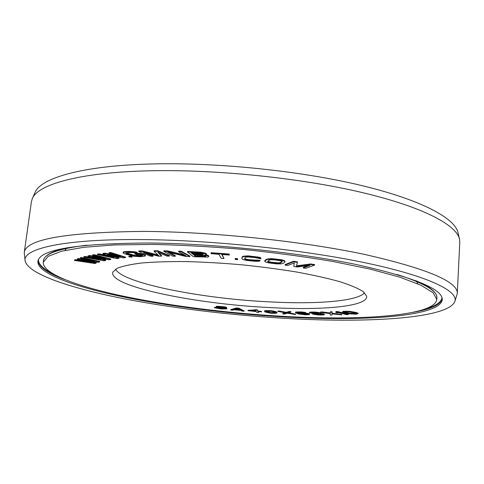 <?xml version="1.0" encoding="UTF-8"?>
<svg xmlns="http://www.w3.org/2000/svg" width="484" height="484" viewBox="0 0 484 484"><rect width="100%" height="100%" fill="white"/><g stroke="black" fill="none" stroke-linecap="round" stroke-linejoin="round"><path stroke-width="0.73" d="M271.252 311.333L274.113 311.89L275.311 312.579L273.605 313.142L267.489 312.392L266.176 311.412L271.252 311.333M283.267 316.361C360.332 320.789 434.741 316.04 436.798 299.536L433.126 292.76L420.947 285.209L399.863 277.187L370.097 269.098L332.665 261.427C304.448 256.677 274.561 252.672 243.004 249.405C211.399 246.701 181.294 245.037 152.684 244.414L114.478 244.934L83.726 247.3L61.51 251.232L48.134 256.369L43.258 262.334C42.525 273.648 77.138 286.371 123.166 296.154C169.823 305.948 227.159 313.087 281.216 316.246L283.267 316.361M280.073 308.066C328.297 310.02 368.457 305.809 366.6 296.039L363.133 291.598C358.214 288.41 350.483 285.112 339.937 281.718C327.837 278.336 313.499 275.118 296.922 272.068C279.359 269.201 260.906 266.769 241.552 264.778C222.174 263.108 203.589 262.038 185.802 261.566C168.946 261.457 154.263 261.929 141.739 262.987C130.74 264.343 122.531 266.127 117.104 268.342L112.863 272.05C107.89 286.02 192.977 303.474 265.51 307.358L280.073 308.066M84.664 261.076L75.341 259.678L74.512 259.993L74.451 260.452L94.979 263.514L96.147 263.114L96.201 262.649L87.64 260.755M96.147 263.114L81.56 259.884L98.494 262.304L99.68 261.898L99.74 261.433L81.252 257.464L80.392 257.784L80.332 258.256L94.531 261.281L78.354 258.994L77.228 259.418L91.046 262.503L75.28 260.144L74.451 260.452M87.937 259.878L78.414 258.529L77.289 258.952L77.228 259.418M226.675 307.909L226.5 307.376L224.449 306.814L216.838 306.251L216.197 306.56L216.342 307.14L224.691 308.81L214.636 307.83L221.236 308.98L226.839 308.859L218.284 307.025L226.464 307.745L221.097 306.771L216.16 306.929M224.231 308.471L214.491 307.261L214.454 307.624M226.839 308.859L226.875 308.496L225.211 307.939L218.659 306.947M244.045 311.254L244.075 310.885L238.981 308.223L236.283 307.969L230.814 309.633L230.777 310.002L232.768 310.19L234.123 309.766L240.79 310.395L242.054 311.067L244.045 311.254L238.945 308.598L236.246 308.344L230.777 310.002M261.523 311.999L261.372 311.339L258.039 311.085L257.179 309.748L248.05 310.311L248.014 310.68L256.199 311.587L256.641 312.265L258.625 312.422L258.19 311.744L261.342 311.708L258.002 311.448L257.149 310.117L248.014 310.68M258.625 312.422L258.474 311.763M105.681 260.459L92.377 256.943L109.082 259.799L110.8 259.466L93.817 255.128L92.547 255.389L105.621 258.71L89.613 256L87.943 256.351L100.545 259.714L85.051 256.95L83.823 257.204L103.999 260.785L105.681 260.459L105.742 259.987L97.629 257.839M110.8 259.466L110.854 258.994L93.878 254.644L92.607 254.911L92.547 255.389M99.879 257.252L89.673 255.522L88.003 255.873L87.943 256.351M95.094 258.256L85.111 256.478L83.883 256.732L83.823 257.204M118.87 258.365L107.321 254.626L123.287 257.881L125.513 257.633L110.661 253.005L108.991 253.199L120.455 256.75L105.113 253.652L102.917 253.912L113.837 257.488L99.099 254.36L97.472 254.554L116.68 258.601L118.87 258.365L118.931 257.881L111.532 255.485M125.513 257.633L125.574 257.149L110.721 252.509L109.051 252.708L108.991 253.199M115.833 255.316L105.173 253.168L102.977 253.422L102.917 253.912M109.529 256.078L99.159 253.876L97.532 254.064L97.472 254.554M132.029 257.149L132.09 256.665L130.432 256.187L128.865 256.302L128.811 256.792L132.029 257.149L128.811 256.792M145.369 255.661L145.43 255.165L144.559 254.753L139.967 253.259L134.758 253.507L134.703 254.003L136.548 254.602L139.664 254.457L142.114 255.243L142.683 255.558L142.254 255.8L138.079 256.103L133.167 255.661L126.959 253.81L125.804 253.059L130.384 252.491L137.123 252.854L132.574 252.031L128.502 251.88L123.977 252.224L123.117 252.963L124.908 253.906L133.33 256.211L139.9 256.689L145.194 256.115L145.369 255.661L144.504 255.249L139.906 253.755L134.703 254.003M142.242 255.316L134.824 255.431L126.1 252.878L126.052 253.392M137.123 252.854L137.184 252.352L135.278 251.868L128.562 251.384L124.037 251.722L123.293 251.995L123.117 252.963M169.418 256.09L169.473 255.594L157.717 250.754L154.13 250.791L154.069 251.299L158.77 255.661L142.211 251.42L138.69 251.45L150.712 256.224L153.029 256.211L143.633 252.46L158.456 256.169L161.571 256.151L157.814 252.327L167.059 256.109L169.418 256.09L157.663 251.263L154.069 251.299M158.008 254.947L142.272 250.912L138.751 250.948L138.69 251.45M153.029 256.211L153.083 255.715L147.154 253.344M161.571 256.151L161.626 255.649L158.746 252.708M206.347 254.36L206.402 253.846L205.101 253.102L201.023 252.224L187.538 251.462L187.483 251.976L193.418 256.726L207.83 257.083L208.828 256.478L208.241 255.976L204.557 255.032L206.251 254.644L205.869 253.949L200.969 252.739L187.483 251.976M208.828 256.478L208.295 255.467L205.96 254.747M175.329 256.217L167.567 252.025L186.001 256.484L189.861 256.581L181.222 251.74L178.596 251.68L186.019 255.806L167.706 251.426L163.81 251.335L172.782 256.151L175.329 256.217L175.383 255.715L169.376 252.46M189.861 256.581L189.916 256.072L181.276 251.22L178.65 251.16L178.596 251.68M184.38 254.899L167.76 250.912L163.864 250.821L163.81 251.335M224.007 258.547L221.745 254.481L229.356 255.038L229.095 254.542L211.012 253.217L211.314 253.713L218.901 254.269L221.218 258.341L224.007 258.547L222.102 254.505M229.356 255.038L229.15 254.021L211.06 252.696L211.012 253.217M237.547 259.666L237.553 258.698L235.206 258.492L235.157 259L235.212 259.46L237.547 259.666L237.505 259.212L235.157 259M259.999 260.809L248.988 260.217L245.805 259.612L244.626 258.849L245.122 257.506L245.727 257.192L248.28 256.986L254.517 257.536L260.937 258.771L260.67 258.268L257.101 257.331L248.014 256.387L243.99 256.538L242.272 257.21L241.8 258.559L242.926 259.497L246.477 260.416L255.352 261.33L259.327 261.197L260.041 260.295L249.036 259.708L245.854 259.103L244.771 258.45M260.937 258.771L260.719 257.748L258.976 257.192L248.062 255.867L242.956 256.284L242.321 256.689L241.8 258.559M285.028 261.687L284.604 260.725L281.561 259.751L271.088 258.601L266.454 259.261L264.911 260.483L264.815 261.457L265.323 261.898L268.372 262.842L276.582 263.889L280.877 263.883L283.243 263.344L284.925 262.147L284.556 261.239L281.519 260.271L275.565 259.412L267.398 259.424L266.412 259.775L264.815 261.457M308.054 265.637L303.28 267.41L303.238 267.918L305.815 268.317L314.57 265.099L310.631 264.482L296.383 266.369L297.424 262.401L293.437 261.777L285.106 265.093L287.708 265.498L294.278 262.909L293.77 266.442L297.218 266.98L310.056 265.383L303.238 267.918M314.57 265.099L314.612 264.585L310.674 263.962L296.523 265.849M297.424 262.401L297.466 261.886L293.479 261.257L285.149 264.585L285.106 265.093M294.248 262.921L293.77 266.442M277.023 312.973L277.06 312.361L275.807 311.617L271.276 310.716L265.057 310.631L264.542 311.551L265.171 312.017L270.338 313.172L275.705 313.36L277.029 312.731L274.313 311.563L267.253 310.849L264.524 311.309M290.86 311.974L290.89 311.599L288.93 311.521L286.334 312.355L279.806 311.127L277.864 311.049L277.834 311.424L285.741 312.9L282.759 313.947L284.677 314.031L287.224 313.215L295.597 314.503L287.684 312.985L290.86 311.974L288.894 311.896L286.298 312.731L277.834 311.424M285.07 312.779L282.789 313.578L282.759 313.947M295.597 314.503L295.627 314.134L288.422 312.749M305.676 312.93L305.707 312.549L301.478 311.92L295.524 312.15L295.567 312.791L298.489 313.947L304.938 314.775L309.088 314.673L309.445 314.219L308.768 313.941L304.109 313.257L298.071 313.317L297.17 312.724L304.944 312.755L299.723 312.204L295.494 312.525M309.488 314.479L309.476 313.844L308.798 313.565L304.267 312.894M304 312.876L298.102 312.942L297.4 312.567M324.401 314.667L319.706 313.699L320.541 313.481L319.96 313.087L315.024 312.446L309.403 312.761L313.662 313.674L312.549 313.886L312.803 314.164L318.176 314.957L322.985 314.987L324.401 314.667L324.195 314.007L320.553 313.384M320.541 313.481L320.499 312.876L319.991 312.706L315.054 312.065L310.807 312.053L309.433 312.386L309.403 312.761M341.686 314.848L331.921 313.578L332.097 312.168L330.354 312.204L330.239 313.366L320.608 312.392L330.203 313.608L330.251 315.042L331.951 315.011L332.084 313.88L341.686 314.848L341.71 314.467L331.97 313.196M332.097 312.168L332.121 311.781L330.384 311.817L330.269 312.985L322.344 311.974L320.632 312.011L320.608 312.392M337.687 312.924L337.717 312.464L346.635 314.661L348.268 314.6L337.493 311.938L335.854 312.005L335.842 312.464L337.687 312.924L337.705 312.458M348.268 314.6L348.298 314.219L337.523 311.551L335.878 311.611L335.854 312.005M358.093 313.62L358.118 313.227L356.151 312.495L349.793 311.363L343.089 311.339L342.545 311.974L343.041 312.446L349.339 313.844L356.206 314.219L358.093 313.62L352.322 312.107L346.157 311.539L342.545 311.974M205.754 256.048L195.433 255.758L194.253 254.802M203.25 253.931L192.826 253.646L191.743 252.769M282.075 261.366L280.538 262.485L278.397 262.866L271.221 262.225L267.761 261.245M239.622 309.736L235.387 309.337M255.746 310.903L252.448 310.649M275.257 312.537L270.356 312.573L266.339 311.363M307.588 314.062L303.976 314.122L299.802 313.505M322.241 314.243L314.733 313.928M318.351 313.069L311.617 312.797M356.012 313.42L349.642 313.233L344.638 311.992M115.549 269.213C122.761 283.086 199.178 298.102 265.323 301.665L280.067 302.361C322.368 303.928 358.408 300.661 364.494 292.747M75.341 259.678L75.28 260.144M78.414 258.529L78.354 258.994M81.252 257.464L81.191 257.936L80.332 258.256M99.68 261.898L81.191 257.936M191.005 252.733L199.735 253.162L203.474 254.118L201.447 254.596L192.771 254.161L191.005 252.733M205.627 255.939L205.881 256.514L205.21 256.665L195.379 256.266L193.527 254.766L202.173 255.201L205.627 255.939M274.912 259.908L280.381 260.707L282.142 261.408L282.154 261.796L280.49 262.993L278.354 263.375L269.449 262.425L267.628 261.354L269.195 260.132L271.33 259.739L274.912 259.908M237.577 308.659L240.475 310.184L234.468 309.615L237.577 308.659M250.343 310.861L255.389 310.359L256.006 311.297L250.343 310.861M306.602 313.789L307.733 314.128L307.606 314.431L303.946 314.497L299.39 313.608L306.602 313.789M319.301 314.745L314.304 314.17L317.625 313.801L322.646 314.382L320.505 314.751L319.301 314.745L319.331 314.37M314.195 312.67L318.781 313.196L316.941 313.578L312.634 313.336L311.254 312.882L314.195 312.67M346.084 312.906L344.826 312.555L344.33 312.156L344.596 311.999L348.462 311.908L352.8 312.507L356.278 313.65L353.417 313.959L349.611 313.62L346.084 312.906L346.114 312.519M85.111 256.478L85.051 256.95M89.673 255.522L89.613 256M93.878 254.644L93.817 255.128M99.159 253.876L99.099 254.36M105.173 253.168L105.113 253.652M110.721 252.509L110.661 253.005M130.432 256.187L130.377 256.677M144.559 254.753L144.504 255.249M139.967 253.259L139.906 253.755M123.293 251.995L123.232 252.491M124.037 251.722L123.977 252.224M125.447 251.535L125.386 252.037M128.562 251.384L128.502 251.88M130.613 251.396L130.553 251.898M132.634 251.529L132.574 252.031M135.278 251.868L135.218 252.364M127.014 253.313L126.959 253.81M131.654 254.796L131.594 255.286M133.221 255.171L133.167 255.661M134.824 255.431L134.764 255.921M136.458 255.582L136.403 256.072M138.134 255.612L138.079 256.103M141.231 255.467L141.177 255.963M142.302 255.352L142.254 255.8M142.272 250.912L142.211 251.42M157.717 250.754L157.663 251.263M167.76 250.912L167.706 251.426M181.276 251.22L181.222 251.74M205.621 254.88L205.585 255.183M207.485 255.141L207.436 255.655M208.295 255.467L208.241 255.976M198.591 252.007L198.537 252.521M201.023 252.224L200.969 252.739M203.238 252.624L203.183 253.144M205.101 253.102L205.053 253.622M205.924 253.434L205.869 253.949M192.826 253.646L192.771 254.161M201.501 254.082L201.447 254.596M202.754 254.046L202.699 254.56M203.407 254.07L203.377 254.403M195.433 255.758L195.379 256.266M204.018 256.193L203.97 256.702M205.258 256.157L205.21 256.665M205.912 256.181L205.881 256.514M229.15 254.021L229.095 254.542M237.553 258.698L237.505 259.212M257.228 260.005L257.179 260.519M242.321 256.689L242.272 257.21M242.956 256.284L242.907 256.804M244.039 256.018L243.99 256.538M246.078 255.854L246.029 256.375M248.062 255.867L248.014 256.387M250.488 256.024L250.44 256.544M254.796 256.472L254.747 256.992M257.143 256.81L257.101 257.331M258.976 257.192L258.928 257.712M260.719 257.748L260.67 258.268M245.013 258.74L244.964 259.255M245.854 259.103L245.805 259.612M247.197 259.424L247.149 259.938M249.036 259.708L248.988 260.217M253.247 260.144L253.199 260.652M255.159 260.247L255.11 260.761M256.641 260.217L256.593 260.731M275.614 258.892L275.565 259.412M273.17 258.674L273.127 259.194M279.347 259.37L279.298 259.89M281.561 259.751L281.519 260.271M283.201 260.156L283.152 260.676M284.604 260.725L284.556 261.239M264.911 260.483L264.863 260.997M266.454 259.261L266.412 259.775M267.44 258.904L267.398 259.424M268.795 258.692L268.747 259.212M271.088 258.601L271.04 259.122M267.712 261.287L267.676 261.729M268.33 261.578L268.281 262.086M269.497 261.917L269.449 262.425M271.221 262.225L271.173 262.739M274.876 262.697L274.833 263.205M276.812 262.848L276.769 263.356M278.397 262.866L278.354 263.375M279.643 262.745L279.595 263.254M280.538 262.485L280.49 262.993M293.479 261.257L293.437 261.777M310.674 263.962L310.631 264.482M219.385 307.104L219.349 307.473M220.341 307.255L220.305 307.624M222.344 307.479L222.307 307.848M223.965 307.703L223.929 308.072M225.211 307.939L225.181 308.302M226.379 308.254L226.343 308.623M216.481 307.479L216.445 307.848M216.699 307.642L216.663 308.012M217.582 307.878L217.546 308.248M218.865 308.066L218.828 308.435M221.509 308.362L221.472 308.725M222.87 308.465L222.834 308.834M223.941 308.496L223.904 308.859M216.348 306.39L216.312 306.759M216.838 306.251L216.802 306.626M218.332 306.227L218.296 306.602M219.754 306.293L219.718 306.662M221.134 306.396L221.097 306.771M222.809 306.584L222.773 306.953M224.449 306.814L224.413 307.183M225.665 307.092L225.629 307.461M226.5 307.376L226.464 307.745M238.981 308.223L238.945 308.598M236.283 307.969L236.246 308.344M255.159 309.591L255.128 309.96M257.179 309.748L257.149 310.117M258.039 311.085L258.002 311.448M261.372 311.339L261.342 311.708M264.675 310.801L264.645 311.176M265.057 310.631L265.02 311.006M265.837 310.534L265.807 310.909M267.289 310.474L267.253 310.849M269.213 310.546L269.177 310.916M271.276 310.716L271.246 311.091M273.145 310.976L273.109 311.345M274.343 311.194L274.313 311.563M275.275 311.442L275.245 311.811M275.807 311.617L275.771 311.992M276.467 311.896L276.437 312.271M277.06 312.361L277.029 312.731M266.291 311.381L266.26 311.702M266.781 311.696L266.744 312.065M267.519 312.023L267.489 312.392M269.243 312.41L269.207 312.779M270.356 312.573L270.326 312.942M272.062 312.724L272.032 313.094M273.635 312.773L273.605 313.142M274.488 312.731L274.458 313.1M279.806 311.127L279.776 311.502M286.334 312.355L286.298 312.731M288.93 311.521L288.894 311.896M307.485 313.275L307.455 313.65M306.13 313.087L306.1 313.463M308.798 313.565L308.768 313.941M309.476 313.844L309.445 314.219M295.906 311.95L295.875 312.325M297.055 311.817L297.025 312.192M298.489 311.799L298.459 312.174M299.753 311.829L299.723 312.204M301.478 311.92L301.447 312.301M303.474 312.126L303.444 312.507M304.974 312.374L304.944 312.755M297.823 312.833L297.793 313.209M298.102 312.942L298.071 313.317M299.427 312.767L299.396 313.142M300.86 312.749L300.824 313.124M302.427 312.785L302.397 313.166M304.14 312.894L304.109 313.257M299.935 313.559L299.905 313.934M300.661 313.729L300.631 314.104M301.695 313.91L301.665 314.285M302.905 314.043L302.875 314.418M303.976 314.122L303.946 314.497M306.16 314.176L306.136 314.552M306.965 314.146L306.935 314.515M307.636 314.086L307.606 314.431M309.82 312.216L309.79 312.597M310.807 312.053L310.776 312.434M312.15 311.999L312.119 312.38M313.36 312.005L313.329 312.386M315.054 312.065L315.024 312.446M317.093 312.247L317.062 312.628M318.52 312.422L318.49 312.803M319.991 312.706L319.96 313.087M320.499 312.876L320.469 313.257M322.235 313.559L322.205 313.934M323.687 313.844L323.657 314.219M324.195 314.007L324.165 314.388M312.573 313.571L312.549 313.886M317.958 314.31L317.928 314.685M320.535 314.376L320.505 314.751M321.57 314.328L321.539 314.703M314.842 313.965L314.812 314.34M316.421 314.189L316.391 314.564M311.545 312.815L311.514 313.16M312.664 312.954L312.634 313.336M314.382 313.13L314.358 313.511M315.762 313.19L315.731 313.571M316.972 313.196L316.941 313.578M318.012 313.148L317.982 313.529M322.344 311.974L322.314 312.361M330.269 312.985L330.239 313.366M330.384 311.817L330.354 312.204M337.523 311.551L337.493 311.938M343.089 311.339L343.065 311.726M344.384 311.188L344.354 311.575M346.187 311.145L346.157 311.539M348.25 311.242L348.22 311.629M349.793 311.363L349.763 311.756M351.33 311.557L351.299 311.95M352.352 311.714L352.322 312.107M353.877 311.98L353.852 312.374M356.151 312.495L356.121 312.882M357.144 312.791L357.119 313.178M357.64 312.973L357.609 313.366M344.856 312.168L344.826 312.555M347.875 312.912L347.851 313.299M349.642 313.233L349.611 313.62M352.171 313.505L352.146 313.892M353.447 313.571L353.417 313.959M354.984 313.553L354.96 313.941M356.03 313.438L356 313.807M454.875 301.453C448.456 317.528 377.478 322.519 302.421 319.222C242.895 316.603 178.354 309.318 124.176 298.779C70.749 288.246 27.878 274.011 25.138 260.834C22.318 248.855 63.162 238.793 142.853 239.58C212.984 240.137 304.726 249.883 367.132 263.199C429.75 276.552 458.529 291.308 454.875 301.453L457.289 293.473C458.052 281.664 426.979 268.608 364.077 254.3C301.405 241.05 211.647 231.697 142.774 231.406C65.279 232.302 25.779 239.344 24.261 252.539L31.418 201.689L32.271 198.73C37.619 184.543 79.134 172.316 149.816 170.798C215.549 169.249 300.31 177.949 361.596 192.414C423.022 206.916 456.503 225.006 459.51 239.12L459.788 242.181L457.289 293.473M25.138 260.834L24.261 252.539M299.433 317.728C242.012 315.235 179.407 308.102 127.703 297.823C76.72 287.569 37.159 273.762 37.873 261.439C39.41 249.52 76.678 243.373 149.689 242.992C213.922 243.615 297.013 252.291 355.262 264.312C413.832 277.278 442.83 289.063 442.255 299.663C440.416 315.616 372.438 320.922 299.433 317.728M32.271 198.73L34.951 192.662C40.438 178.203 81.711 165.679 151.619 163.967C216.65 162.237 300.358 170.846 360.961 185.378C421.703 199.952 454.936 218.266 458.009 232.653L459.51 239.12M397.061 274.47C424.335 283.261 437.609 291.078 436.883 297.926C437.046 294.514 434.311 290.957 428.679 287.254C425.424 285.112 421.11 282.91 415.75 280.641M67.47 247.723C61.777 248.939 57.13 250.301 53.53 251.789C47.305 254.372 43.953 257.355 43.475 260.737L43.258 262.334M86.981 245.158C58.546 248.679 44.044 253.876 43.475 260.737M64.372 279.419C47.571 273.103 38.799 266.841 38.042 260.646M412.858 312.361C430.536 309.3 440.331 304.799 442.237 298.858M425.545 308.895C435.775 305.979 441.269 302.27 442.025 297.775M52.556 273.642C43.052 268.856 38.351 264.185 38.448 259.624M416.428 280.932L417.71 283.745M66.75 247.875L64.965 250.403M59.822 249.248L54.16 251.535M422.974 283.576L428.11 286.885M436.883 297.926L436.798 299.536"/></g></svg>
